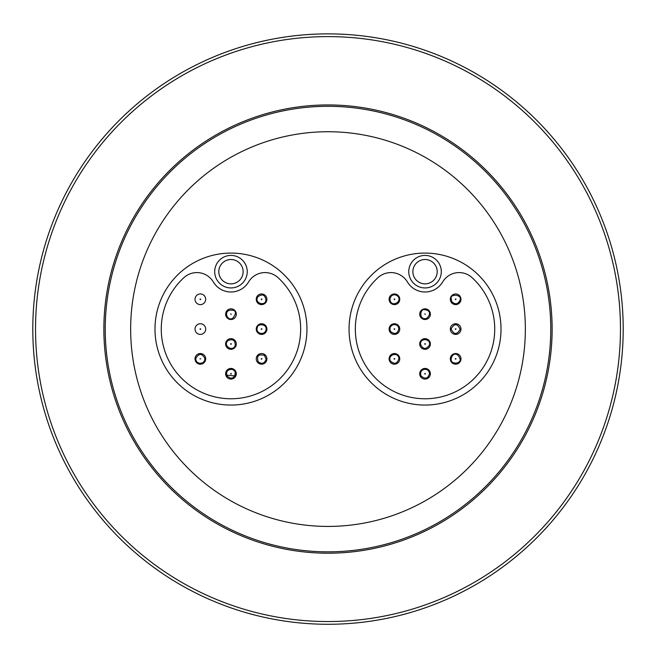 <?xml version="1.0" encoding="UTF-8"?>
<svg xmlns="http://www.w3.org/2000/svg" width="656" height="656" viewBox="0 0 656 656"><rect width="100%" height="100%" fill="white"/><g stroke="black" fill="none" stroke-linecap="round" stroke-linejoin="round"><path stroke-width="0.98" d="M241.588 46.806L243.122 46.338M244.631 45.895L245.467 45.649M246.886 45.239L248.903 44.674M243.433 46.248L246.254 45.42M249.838 44.411L251.387 43.993M252.822 43.608L253.749 43.37M255.176 43.001L257.209 42.492M251.699 43.911L254.544 43.165M255.151 43.009L255.889 42.82M260.785 41.631L263.097 41.098M263.499 41.008L264.024 40.893M278.275 38.097L280.038 37.794M281.727 37.523L284.556 37.089M274.93 38.688L279.554 37.876M292.609 36.006L296.127 35.604M290.542 36.26L294.765 35.752M291.912 36.088L297.963 35.408M300.555 35.153L304.86 34.784M299.677 35.235L300.35 35.17M301.038 35.112L301.653 35.055M301.785 35.039L303.129 34.924M306.032 34.694L306.573 34.653M303.466 34.899L306.86 34.637M309.115 34.481L313.437 34.235M308.238 34.538L308.919 34.497M309.599 34.448L310.222 34.415M310.354 34.407L311.698 34.325M314.732 34.178L315.151 34.153M312.035 34.309L314.585 34.178M327.106 33.874L330.903 33.891M336.708 34.005L337.2 34.022M337.209 34.022L337.709 34.038M340.431 34.137L347.286 34.506M338.89 34.079L340.62 34.145M340.849 34.153L343.063 34.26M348.443 34.588L350.091 34.702M352.756 34.916L353.19 34.948M360.087 35.629L361.784 35.818M363.432 36.006L363.998 36.08M363.973 36.072L363.973 36.072A295.2 295.2 0 0 1 365.712 36.293M367.483 36.531L369.074 36.744M370.542 36.957L371.485 37.097M372.944 37.318L375.019 37.646M369.394 36.793L372.296 37.22M373.641 37.425L375.183 37.671M382.768 38.999L386.318 39.696M380.759 38.63L381.431 38.753M381.628 38.786L382.719 38.991M382.85 39.016L384.17 39.27M387.024 39.836L387.557 39.942M384.498 39.335L387.852 40.008M391.673 40.828A295.2 295.2 0 0 0 390.91 40.656M389.73 40.401L390.992 40.672M405.318 44.182L409.426 45.33M415.625 47.183L416.535 47.462M417.938 47.913L419.938 48.56M414.51 46.838L418.643 48.134M418.61 48.126L420.094 48.61M623.2 329.074A295.2 295.2 0 0 0 328 33.874A295.2 295.2 0 0 0 32.8 329.074A295.2 295.2 0 0 0 328 624.274A295.2 295.2 0 0 0 623.2 329.074A295.2 295.2 0 0 0 328 33.874A295.2 295.2 0 0 0 32.8 329.074A295.2 295.2 0 0 0 328 624.274A295.2 295.2 0 0 0 623.2 329.074M552.131 329.074A224.131 224.131 0 0 1 328 553.213A224.131 224.131 0 0 1 103.869 329.074A224.131 224.131 0 0 1 328 104.944A224.131 224.131 0 0 1 552.131 329.074M550.769 329.074A222.769 222.769 0 0 1 328 551.844A222.769 222.769 0 0 1 105.231 329.074A222.769 222.769 0 0 1 328 106.313A222.769 222.769 0 0 1 550.769 329.074M130.651 329.074A197.349 197.349 0 0 1 328 131.733A197.349 197.349 0 0 1 525.349 329.074A197.349 197.349 0 0 1 328 526.424A197.349 197.349 0 0 1 130.651 329.074M501.02 329.074A75.989 75.989 0 0 1 387.04 394.879A75.989 75.989 0 0 1 387.04 263.269A75.989 75.989 0 0 1 501.02 329.074M306.951 329.074A75.989 75.989 0 0 1 192.971 394.879A75.989 75.989 0 0 1 192.971 263.269A75.989 75.989 0 0 1 306.951 329.074M407.409 281.957A19.131 19.131 0 0 0 378.053 277.586A69.7 69.7 0 0 0 375.002 377.602A69.7 69.7 0 0 0 475.067 377.602A69.7 69.7 0 0 0 472.008 277.586A19.131 19.131 0 0 0 442.661 281.957A20.5 20.5 0 0 1 407.409 281.957M441.299 271.674A16.261 16.261 0 0 0 416.904 257.595A16.261 16.261 0 0 0 416.904 285.762A16.261 16.261 0 0 0 441.299 271.674M437.199 271.674A12.161 12.161 0 0 1 418.954 282.211A12.161 12.161 0 0 1 418.954 261.145A12.161 12.161 0 0 1 437.199 271.674M450.459 298.062A5.33 5.33 0 0 0 457.183 304.384A5.33 5.33 0 0 0 459.298 295.405A5.33 5.33 0 0 0 450.459 298.062M455.248 299.185L455.928 298.98L455.764 299.677L455.248 299.185L455.764 299.677L455.928 298.98L455.248 299.185M450.328 328.779A5.33 5.33 0 0 0 458.052 333.83A5.33 5.33 0 0 0 458.569 324.613A5.33 5.33 0 0 0 450.328 328.779M455.239 329.05L455.871 328.73L455.83 329.443L455.239 329.05M450.328 358.545A5.33 5.33 0 0 0 458.027 363.637A5.33 5.33 0 0 0 458.585 354.42A5.33 5.33 0 0 0 450.328 358.545M455.239 358.848L455.871 358.529L455.83 359.234L455.239 358.848M419.717 374.141A5.33 5.33 0 0 0 428.015 378.184A5.33 5.33 0 0 0 427.368 368.975A5.33 5.33 0 0 0 419.717 374.141M424.621 373.797L425.211 373.395L425.26 374.109L424.621 373.797M419.963 342.334A5.33 5.33 0 0 0 426.146 349.189A5.33 5.33 0 0 0 428.991 340.398A5.33 5.33 0 0 0 419.963 342.334M424.645 343.842L425.334 343.695L425.121 344.375L424.645 343.842M423.054 309.23A5.33 5.33 0 0 0 421.742 318.365A5.33 5.33 0 0 0 430.311 314.937A5.33 5.33 0 0 0 423.054 309.23M424.883 313.798L425.186 314.56M390.853 303.244A5.33 5.33 0 0 0 399.635 300.399A5.33 5.33 0 0 0 392.78 294.216A5.33 5.33 0 0 0 390.853 303.244M394.149 299.587L394.297 298.89L394.822 299.366L394.149 299.587M389.147 329.829A5.33 5.33 0 0 0 397.708 333.273A5.33 5.33 0 0 0 396.404 324.13A5.33 5.33 0 0 0 389.147 329.829M394.018 329.132L394.576 328.697L394.674 329.402L394.018 329.132M389.115 359.357A5.33 5.33 0 0 0 397.495 363.219A5.33 5.33 0 0 0 396.65 354.027A5.33 5.33 0 0 0 389.115 359.357M394.01 358.906L394.592 358.496L394.658 359.201L394.01 358.906L394.658 359.201L394.592 358.496L394.01 358.906M213.339 281.957A19.131 19.131 0 0 0 183.992 277.586A69.7 69.7 0 0 0 180.933 377.602A69.7 69.7 0 0 0 280.998 377.602A69.7 69.7 0 0 0 277.947 277.586A19.131 19.131 0 0 0 248.591 281.957A20.5 20.5 0 0 1 213.339 281.957M247.23 271.674A16.261 16.261 0 0 0 222.835 257.595A16.261 16.261 0 0 0 222.835 285.762A16.261 16.261 0 0 0 247.23 271.674M243.13 271.674A12.161 12.161 0 0 1 224.885 282.211A12.161 12.161 0 0 1 224.885 261.145A12.161 12.161 0 0 1 243.13 271.674M256.258 358.545A5.33 5.33 0 0 0 263.958 363.637A5.33 5.33 0 0 0 264.516 354.42A5.33 5.33 0 0 0 256.258 358.545M261.17 358.848L261.81 358.529L261.76 359.234L261.17 358.848M256.258 328.779A5.33 5.33 0 0 0 263.983 333.83A5.33 5.33 0 0 0 264.499 324.613A5.33 5.33 0 0 0 256.258 328.779M261.17 329.05L261.801 328.73L261.769 329.443L261.17 329.05M256.389 298.062A5.33 5.33 0 0 0 263.113 304.384A5.33 5.33 0 0 0 265.229 295.405A5.33 5.33 0 0 0 256.389 298.062M261.178 299.185L261.859 298.98L261.695 299.677L261.178 299.185M228.985 309.23A5.33 5.33 0 0 0 227.673 318.365A5.33 5.33 0 0 0 236.242 314.937A5.33 5.33 0 0 0 228.985 309.23M230.814 313.798L231.117 314.56M225.894 342.334A5.33 5.33 0 0 0 232.085 349.189A5.33 5.33 0 0 0 234.922 340.398A5.33 5.33 0 0 0 225.894 342.334M230.576 343.842L231.273 343.695L231.051 344.375L230.576 343.842M225.648 374.141A5.33 5.33 0 0 0 233.954 378.184A5.33 5.33 0 0 0 233.298 368.975A5.33 5.33 0 0 0 225.648 374.141M230.559 373.797L231.15 373.395L231.199 374.109L230.559 373.797M195.045 359.357A5.33 5.33 0 0 0 203.426 363.219A5.33 5.33 0 0 0 202.589 354.027A5.33 5.33 0 0 0 195.045 359.357M199.949 358.906L200.761 358.832M195.078 329.829A5.33 5.33 0 0 0 203.647 333.273A5.33 5.33 0 0 0 202.343 324.13A5.33 5.33 0 0 0 195.078 329.829A5.33 5.33 0 0 0 203.647 333.273A5.33 5.33 0 0 0 202.343 324.13A5.33 5.33 0 0 0 195.078 329.829M196.784 303.244A5.33 5.33 0 0 0 205.566 300.399A5.33 5.33 0 0 0 198.711 294.216A5.33 5.33 0 0 0 196.784 303.244A5.33 5.33 0 0 0 205.566 300.399A5.33 5.33 0 0 0 198.711 294.216A5.33 5.33 0 0 0 196.784 303.244M327.303 33.874L329.468 33.882M354.757 35.088L353.846 35.006M352.272 34.875L352.83 34.924M349.984 34.694L352.379 34.883M620.469 329.074A292.469 292.469 0 0 0 328 36.613A292.469 292.469 0 0 0 35.531 329.074A292.469 292.469 0 0 0 328 621.544A292.469 292.469 0 0 0 620.469 329.074M199.949 329.132L200.506 328.697L200.605 329.402L199.949 329.132M200.08 299.587L200.228 298.89L200.752 299.366L200.08 299.587M235.242 372.321L234.938 375.904L226.689 375.191L226.656 372.444M227.345 371.075L227.706 370.656M228.067 370.312L228.632 369.902M228.641 369.902L229.526 369.492M232.896 369.689L234.356 370.788M460.036 300.317C457.814 304.417 455.043 304.819 451.738 301.53L451.197 298.529C449.672 293.831 462.57 294.068 460.036 300.317M460.151 329.328C456.912 334.937 453.911 334.814 451.139 328.968C454.378 323.187 457.38 323.31 460.151 329.328M460.151 359.144C460.807 364.31 450.688 364.498 451.156 359.308C451.508 354.281 456.986 350.771 460.151 359.144M429.532 373.444C428.114 378.651 425.309 379.496 421.103 375.97C419.906 372.887 420.832 370.697 423.874 369.41C427.015 368.992 428.901 370.345 429.532 373.444M429.327 345.359C425.892 349.689 422.964 349.369 420.545 344.4C419.881 337.184 431.648 338.791 429.327 345.359M426.712 318.365C418.503 320.686 419.979 308.336 424.588 309.689C428.54 309.845 432.337 312.986 426.712 318.365M397.438 295.93C403.128 301.038 392.108 307.861 390.074 300.489L390.066 298.111L391.37 295.963C393.387 294.396 395.412 294.388 397.438 295.93M398.881 328.443C397.7 333.838 394.928 334.839 390.574 331.436C389.262 328.394 390.099 326.171 393.092 324.769C396.142 324.228 398.069 325.45 398.881 328.443M398.914 358.455C397.454 363.793 394.641 364.646 390.459 361.03C387.015 354.65 398.463 351.501 398.914 358.455M266.082 359.144C264.704 363.432 262.113 364.375 258.3 361.964C256.357 356.036 258.398 353.846 264.45 355.388L266.082 359.144M266.082 329.328C265.352 336.29 254.659 333.609 257.431 327.311C257.496 323.597 266.844 323.736 266.082 329.328M265.967 300.317C265.049 306.59 254.126 303.228 257.726 296.938C262.343 293.494 265.09 294.618 265.967 300.317M232.642 318.365C226.91 321.825 222.163 308.443 233.249 310.288C236.398 311.206 236.193 313.896 232.642 318.365M235.258 345.359C233.044 352.444 222.417 345.72 227.878 340.685C232.7 338.512 235.16 340.07 235.258 345.359M235.463 373.444C233.905 378.75 231.068 379.545 226.968 375.847C223.647 369.402 235.16 366.483 235.463 373.444M204.844 358.455C205.18 365.031 194.873 364.81 195.898 358.151C199.055 353.141 202.032 353.24 204.844 358.455"/></g></svg>
